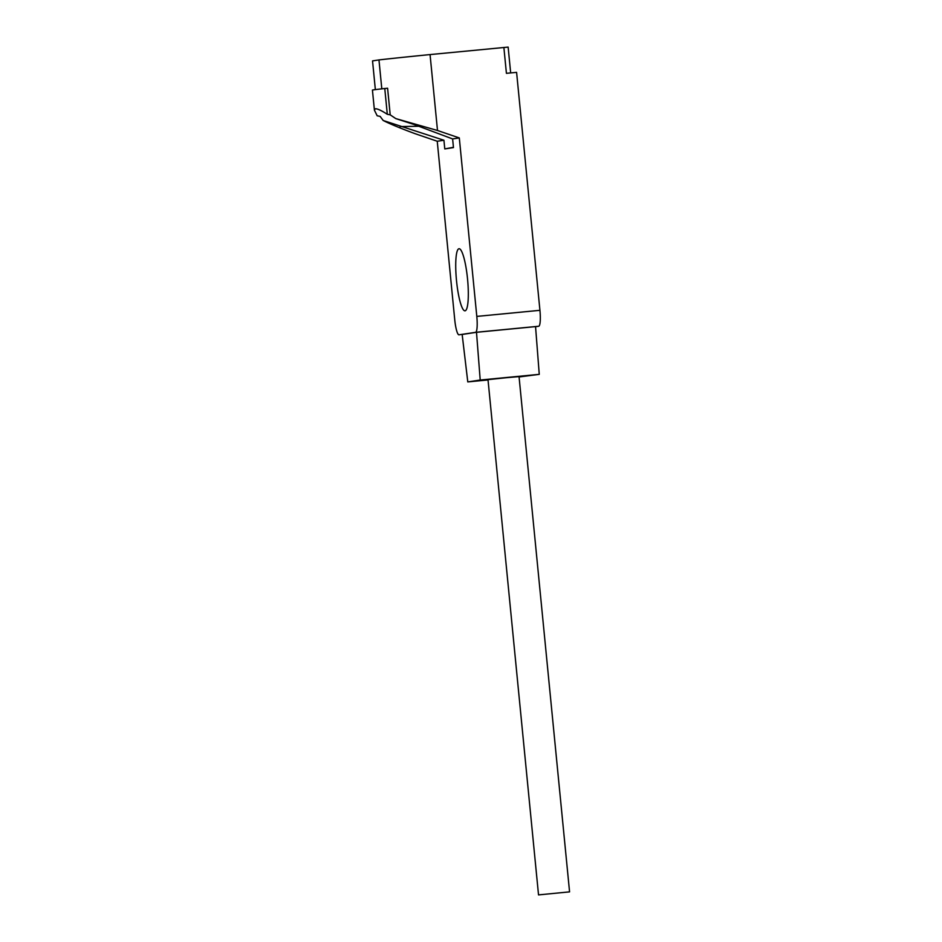 <?xml version="1.0" encoding="UTF-8"?>
<svg xmlns="http://www.w3.org/2000/svg" width="942" height="942" viewBox="0 0 942 942"><rect width="100%" height="100%" fill="white"/><g stroke="black" fill="none" stroke-linecap="round" stroke-linejoin="round"><path stroke-width="1.41" d="M390.2 114.842L387.303 114.288L384.772 88.513L387.598 88.242L390.2 114.842L395.781 118.598L437.5 130.491L430.058 54.577A64.974 0.612 174.4 0 0 378.967 59.923L372.537 60.889L375.352 89.62M381.804 88.842L378.967 59.923M430.058 54.577L508.138 47.1L510.67 72.923M503.876 47.465L506.419 73.335L516.593 72.357L539.931 310.318A15.59 2.779 84.5 0 1 538.694 326.25L535.562 326.721M538.694 326.25L475.569 332.338L458.99 334.822A15.59 2.779 -95.5 0 1 454.739 319.715L437.241 141.241L415.446 133.811C400.691 128.383 389.941 123.932 383.194 120.494L380.097 116.361L377.189 115.807L374.41 110.167L375.151 108.836L376.4 108.825M437.5 130.491L459.307 137.932L476.805 316.406L539.931 310.318M384.772 88.513A67.577 0.636 174.4 0 0 372.431 90.091L374.41 110.167M456.505 280.61A31.192 5.57 -95.5 0 0 465.007 310.825A31.192 5.57 -95.5 0 0 467.538 278.95A31.192 5.57 -95.5 0 0 459.025 248.735A31.192 5.57 -95.5 0 0 456.505 280.61M475.569 332.338A15.59 2.779 -95.5 0 0 476.805 316.406M459.307 137.932L452.619 138.933L453.467 147.6L444.777 148.907L443.929 140.24L437.241 141.241M480.208 380.038L539.26 374.351L535.551 326.615L476.499 332.302L462.157 334.457L467.785 381.91L480.208 380.038L476.499 332.302M452.619 138.933L413.985 124.474L395.781 118.598M444.777 148.907L453.443 147.305M443.929 140.24L383.194 120.494M400.091 126.569L418.743 126.263M539.26 374.351L519.077 376.965M488.038 379.956L467.785 381.91M375.587 108.766C377.695 108.777 381.604 110.614 387.303 114.288M569.569 891.862L519.042 376.612L506.278 377.718L488.003 379.65L538.53 894.9L569.569 891.862L538.53 894.9"/></g></svg>
